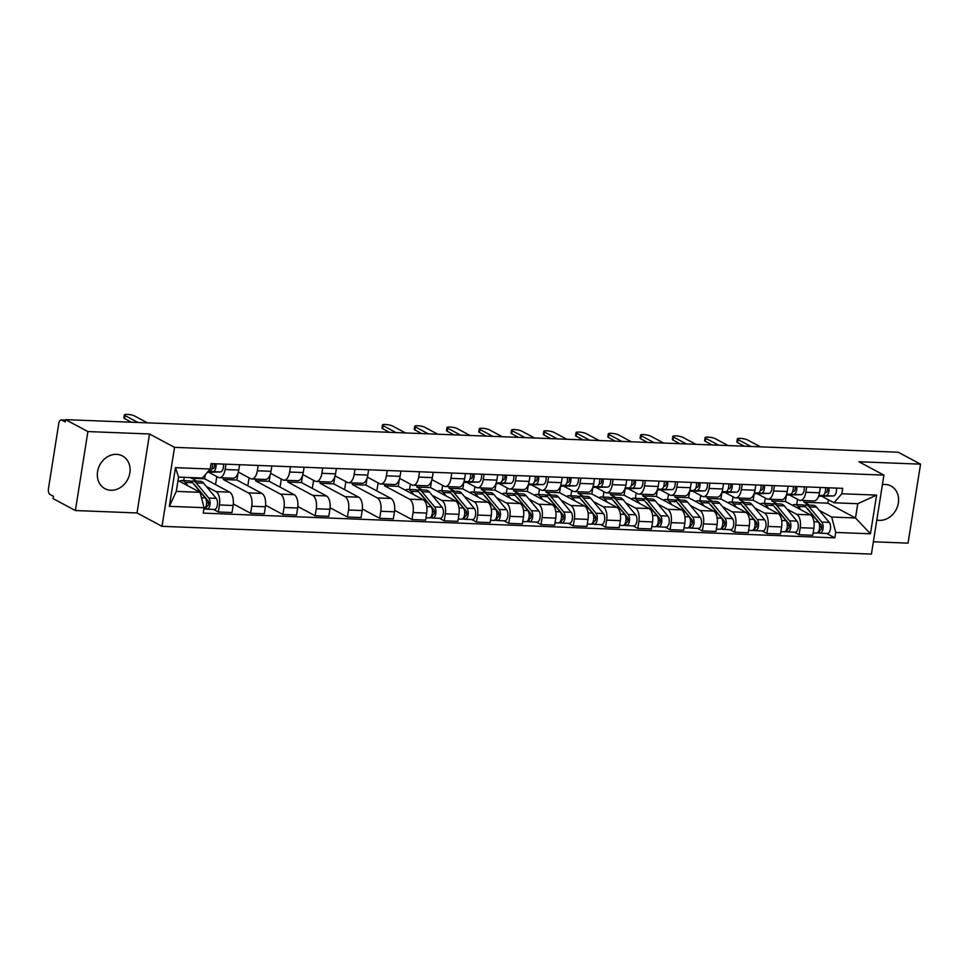 <?xml version="1.0" encoding="UTF-8"?>
<svg xmlns="http://www.w3.org/2000/svg" width="969" height="969" viewBox="0 0 969 969"><rect width="100%" height="100%" fill="white"/><g stroke="black" fill="none" stroke-linecap="round" stroke-linejoin="round"><path stroke-width="1.45" d="M876.812 520.014A18.568 15.698 118.1 0 0 879.392 520.353A18.568 15.698 118.1 0 0 897.512 506.496A18.568 15.698 118.1 0 0 890.995 486.026A18.568 15.698 118.1 0 0 885.085 484.439A18.568 15.698 118.1 0 0 882.42 484.573M116.534 454.352A18.568 15.698 118.1 0 0 98.414 468.221A18.568 15.698 118.1 0 0 104.943 488.679A18.568 15.698 118.1 0 0 110.854 490.266A18.568 15.698 118.1 0 0 128.974 476.409A18.568 15.698 118.1 0 0 122.457 455.939A18.568 15.698 118.1 0 0 116.534 454.352M873.36 541.78L908.038 543.137L920.55 464.163L898.239 452.232L65.577 419.638L87.888 431.568L75.388 510.542L137.017 512.952L162.017 526.324L871.41 554.098L883.922 475.125L174.529 447.351L149.529 433.979L87.888 431.568M75.388 510.542L53.077 498.611L53.44 496.31L49.964 494.444A4.76 2.35 -87.8 0 1 48.45 488.642L58.77 423.489A4.76 2.35 -87.8 0 1 61.204 419.928L65.504 420.098M920.55 464.163L858.922 461.753L883.922 475.125M65.492 420.231L61.737 420.086L65.214 421.939L65.577 419.638M206.276 486.414L216.002 491.61A10.95 5.414 92.2 0 1 219.478 504.958L218.376 511.983L232.015 512.516L233.129 505.491A10.95 5.414 -87.8 0 0 229.653 492.143L204.653 478.771L205.307 474.64M191.099 477.608L196.416 481.133M219.515 477.681L233.166 478.226A10.95 5.414 -87.8 0 0 238.749 470.038L225.099 469.505A10.95 5.414 92.2 0 1 219.515 477.681A10.95 5.414 92.2 0 1 218.267 477.329L208.71 472.23M225.099 469.505L225.934 464.187M183.686 480.636L184.219 477.329M213.64 509.452L218.376 511.983M238.749 470.038L239.585 464.72M223.524 477.838L223.27 479.498L248.27 492.87A10.95 5.414 92.2 0 1 251.746 506.218L250.632 513.243L264.283 513.776L265.397 506.763A10.95 5.414 -87.8 0 0 261.921 493.403L236.92 480.043L238.023 473.029M258.202 465.459L257.366 470.764A10.95 5.414 92.2 0 1 251.783 478.952A10.95 5.414 92.2 0 1 250.523 478.601L238.313 472.073M215.53 484.585L216.802 476.554M233.323 503.989L250.632 513.243M251.783 478.952L265.433 479.485A10.95 5.414 -87.8 0 0 271.017 471.297L271.853 465.992M255.792 479.11L255.525 480.769L280.525 494.142A10.95 5.414 92.2 0 1 284.014 507.49L282.9 514.503L296.55 515.048L297.665 508.022A10.95 5.414 -87.8 0 0 294.176 494.674L269.176 481.302L270.29 474.289M290.47 466.719L289.622 472.024A10.95 5.414 92.2 0 1 284.038 480.212A10.95 5.414 92.2 0 1 282.791 479.861L270.581 473.332M247.798 485.857L249.069 477.814M265.579 505.249L282.9 514.503M284.038 480.212L297.689 480.745A10.95 5.414 -87.8 0 0 303.273 472.557L304.121 467.252M288.059 480.37L287.793 482.029L312.793 495.401A10.95 5.414 92.2 0 1 316.269 508.749L315.167 515.774L328.818 516.307L329.92 509.282A10.95 5.414 -87.8 0 0 326.444 495.934L301.444 482.562L302.558 475.561M322.738 467.979L321.89 473.296A10.95 5.414 92.2 0 1 316.306 481.472A10.95 5.414 92.2 0 1 315.058 481.121L302.849 474.592M280.053 487.116L281.325 479.074M297.846 506.508L315.167 515.774M316.306 481.472L329.957 482.005A10.95 5.414 -87.8 0 0 335.54 473.829L336.376 468.512M320.327 481.629L320.061 483.289L345.061 496.661A10.95 5.414 92.2 0 1 348.537 510.009L347.423 517.034L361.074 517.567L362.188 510.542A10.95 5.414 -87.8 0 0 358.712 497.194L333.711 483.822L334.814 476.821M354.993 469.238L354.157 474.556A10.95 5.414 92.2 0 1 348.574 482.744A10.95 5.414 92.2 0 1 347.326 482.392L335.104 475.852M312.321 488.376L313.593 480.345M330.114 507.768L347.423 517.034M348.574 482.744L362.224 483.277A10.95 5.414 -87.8 0 0 367.808 475.089L368.644 469.783M352.583 482.901L352.328 484.561L377.329 497.921A10.95 5.414 92.2 0 1 380.805 511.281L379.691 518.294L393.341 518.827L394.456 511.814A10.95 5.414 -87.8 0 0 390.967 498.466L365.967 485.094L367.081 478.08M387.261 470.51L386.413 475.815A10.95 5.414 92.2 0 1 380.829 484.003A10.95 5.414 92.2 0 1 379.582 483.652L367.372 477.123M344.589 489.648L345.86 481.605M362.37 509.04L379.691 518.294M380.829 484.003L394.48 484.536A10.95 5.414 -87.8 0 0 400.064 476.348L400.912 471.043M384.85 484.161L384.584 485.82L409.584 499.192A10.95 5.414 92.2 0 1 413.073 512.54L411.958 519.566L425.609 520.099L426.711 513.073A10.95 5.414 -87.8 0 0 423.235 499.725L398.235 486.353L399.349 479.352M419.529 471.77L418.681 477.075A10.95 5.414 92.2 0 1 413.097 485.263A10.95 5.414 92.2 0 1 411.849 484.912L399.64 478.383M376.844 490.908L378.128 482.865M394.637 510.3L411.958 519.566M413.097 485.263L426.748 485.796A10.95 5.414 -87.8 0 0 432.331 477.62L433.179 472.303M432.126 495.256L441.852 500.452A10.95 5.414 92.2 0 1 445.328 513.8L444.214 520.825L457.865 521.358L458.979 514.333A10.95 5.414 -87.8 0 0 455.503 500.985L430.502 487.613L431.605 480.612M417.118 485.421L416.852 487.08L422.266 489.975M451.784 473.029L450.948 478.347A10.95 5.414 92.2 0 1 445.365 486.523A10.95 5.414 92.2 0 1 444.117 486.172L431.895 479.643M409.536 489.478L410.384 484.137M439.49 518.294L444.214 520.825M445.365 486.523L459.015 487.068A10.95 5.414 -87.8 0 0 464.599 478.88L465.435 473.562M464.393 496.516L474.12 501.712A10.95 5.414 92.2 0 1 477.596 515.06L476.482 522.085L490.132 522.618L491.247 515.593A10.95 5.414 -87.8 0 0 487.77 502.245L462.77 488.885L463.788 482.405M449.374 486.68L449.119 488.34L454.534 491.235M484.052 474.301L483.216 479.607A10.95 5.414 92.2 0 1 477.62 487.795A10.95 5.414 92.2 0 1 476.373 487.443L466.816 482.332M441.803 490.738L442.651 485.396M471.746 519.554L476.482 522.085M477.62 487.795L491.271 488.328A10.95 5.414 -87.8 0 0 496.855 480.139L497.703 474.834M496.649 497.775L506.375 502.984A10.95 5.414 92.2 0 1 509.864 516.332L508.749 523.345L522.4 523.89L523.514 516.865A10.95 5.414 -87.8 0 0 520.026 503.517L495.026 490.144L496.055 483.664M481.641 487.952L481.375 489.611L486.789 492.506M516.32 475.561L515.472 480.866A10.95 5.414 92.2 0 1 509.888 489.054A10.95 5.414 92.2 0 1 508.64 488.703L499.083 483.592M474.071 492.01L474.919 486.656M504.013 520.813L508.749 523.345M509.888 489.054L523.539 489.587A10.95 5.414 -87.8 0 0 529.122 481.399L529.97 476.094M528.917 499.035L538.643 504.243A10.95 5.414 92.2 0 1 542.119 517.591L541.005 524.617L554.656 525.15L555.77 518.124A10.95 5.414 -87.8 0 0 552.294 504.776L527.293 491.404L528.323 484.924M513.909 489.212L513.643 490.871L519.057 493.766M548.575 476.821L547.739 482.138A10.95 5.414 92.2 0 1 542.155 490.314A10.95 5.414 92.2 0 1 540.908 489.963L531.351 484.851M506.327 493.269L507.175 487.916M536.281 522.085L541.005 524.617M542.155 490.314L555.806 490.847A10.95 5.414 -87.8 0 0 561.39 482.671L562.226 477.354M561.184 500.307L570.911 505.503A10.95 5.414 92.2 0 1 574.387 518.851L573.273 525.876L586.923 526.409L588.038 519.384A10.95 5.414 -87.8 0 0 584.561 506.036L559.561 492.664L560.579 486.184M546.165 490.471L545.91 492.131L551.325 495.026M580.843 478.08L580.007 483.398A10.95 5.414 92.2 0 1 574.411 491.586A10.95 5.414 92.2 0 1 573.163 491.235L563.607 486.123M538.594 494.529L539.442 489.188M568.537 523.345L573.273 525.876M574.411 491.586L588.062 492.119A10.95 5.414 -87.8 0 0 593.658 483.931L594.494 478.625M593.452 501.567L603.166 506.763A10.95 5.414 92.2 0 1 606.655 520.123L605.54 527.136L619.191 527.669L620.305 520.656A10.95 5.414 -87.8 0 0 616.817 507.308L591.817 493.936L592.846 487.455M578.432 491.743L578.166 493.403L583.58 496.298M613.111 479.352L612.263 484.657A10.95 5.414 92.2 0 1 606.679 492.846A10.95 5.414 92.2 0 1 605.431 492.494L595.874 487.383M570.862 495.801L571.71 490.447M600.804 524.604L605.54 527.136M606.679 492.846L620.33 493.378A10.95 5.414 -87.8 0 0 625.913 485.19L626.761 479.885M625.708 502.826L635.434 508.035A10.95 5.414 92.2 0 1 638.91 521.383L637.808 528.408L651.447 528.941L652.561 521.916A10.95 5.414 -87.8 0 0 649.085 508.568L624.084 495.195L625.114 488.715M610.7 493.003L610.434 494.662L615.848 497.557M645.366 480.612L644.53 485.917A10.95 5.414 92.2 0 1 638.946 494.105A10.95 5.414 92.2 0 1 637.699 493.754L628.142 488.642M603.118 497.061L603.966 491.707M633.072 525.876L637.808 528.408M638.946 494.105L652.597 494.638A10.95 5.414 -87.8 0 0 658.181 486.462L659.017 481.145M657.975 504.098L667.702 509.294A10.95 5.414 92.2 0 1 671.178 522.642L670.063 529.668L683.714 530.2L684.829 523.175A10.95 5.414 -87.8 0 0 681.352 509.827L656.352 496.455L657.37 489.975M642.956 494.263L642.701 495.922L648.116 498.817M677.634 481.872L676.798 487.189A10.95 5.414 92.2 0 1 671.214 495.365A10.95 5.414 92.2 0 1 669.954 495.014L660.398 489.902M635.385 498.32L636.233 492.979M665.34 527.136L670.063 529.668M671.214 495.365L684.865 495.91A10.95 5.414 -87.8 0 0 690.449 487.722L691.285 482.405M690.243 505.358L699.957 510.554A10.95 5.414 92.2 0 1 703.446 523.902L702.331 530.927L715.982 531.46L717.096 524.435A10.95 5.414 -87.8 0 0 713.608 511.087L688.608 497.727L689.637 491.247M675.223 495.522L674.957 497.182L680.371 500.077M709.902 483.143L709.054 488.449A10.95 5.414 92.2 0 1 703.47 496.637A10.95 5.414 92.2 0 1 702.222 496.285L692.665 491.174M667.653 499.58L668.501 494.238M697.595 528.396L702.331 530.927M703.47 496.637L717.121 497.17A10.95 5.414 -87.8 0 0 722.704 488.982L723.552 483.676M722.499 506.617L732.225 511.826A10.95 5.414 92.2 0 1 735.701 525.174L734.599 532.187L748.25 532.732L749.352 525.707A10.95 5.414 -87.8 0 0 745.876 512.359L720.875 498.987L721.905 492.506M707.491 496.794L707.225 498.454L712.639 501.348M742.169 484.403L741.321 489.708A10.95 5.414 92.2 0 1 735.737 497.896A10.95 5.414 92.2 0 1 734.49 497.545L724.933 492.434M699.921 500.852L700.757 495.498M729.863 529.655L734.599 532.187M735.737 497.896L749.388 498.429A10.95 5.414 -87.8 0 0 754.972 490.241L755.808 484.936M754.766 507.877L764.493 513.086A10.95 5.414 92.2 0 1 767.969 526.433L766.854 533.459L780.505 533.992L781.62 526.966A10.95 5.414 -87.8 0 0 778.143 513.618L753.143 500.246L754.173 493.766M739.759 498.054L739.492 499.713L744.907 502.608M774.425 485.663L773.589 490.98A10.95 5.414 92.2 0 1 768.005 499.156A10.95 5.414 92.2 0 1 766.758 498.805L757.201 493.693M732.176 502.112L733.024 496.758M762.131 530.927L766.854 533.459M768.005 499.156L781.656 499.689A10.95 5.414 -87.8 0 0 787.24 491.513L788.076 486.196M787.034 509.149L796.76 514.345A10.95 5.414 92.2 0 1 800.237 527.693L799.122 534.718L812.773 535.251L813.887 528.226A10.95 5.414 -87.8 0 0 810.399 514.878L785.399 501.506L786.428 495.026M772.014 499.314L771.76 500.973L777.174 503.868M806.692 486.922L805.845 492.24A10.95 5.414 92.2 0 1 800.261 500.428A10.95 5.414 92.2 0 1 799.013 500.077L789.456 494.965M764.444 503.371L765.292 498.03M794.386 532.187L799.122 534.718M800.261 500.428L813.912 500.961A10.95 5.414 -87.8 0 0 819.495 492.773L820.343 487.468M771.76 500.973L785.399 501.506M739.492 499.713L753.143 500.246M707.225 498.454L720.875 498.987M674.957 497.182L688.608 497.727M642.701 495.922L656.352 496.455M610.434 494.662L624.084 495.195M578.166 493.403L591.817 493.936M545.91 492.131L559.561 492.664M513.643 490.871L527.293 491.404M481.375 489.611L495.026 490.144M449.119 488.34L462.77 488.885M416.852 487.08L430.502 487.613M384.584 485.82L398.235 486.353M352.328 484.561L365.967 485.094M320.061 483.289L333.711 483.822M287.793 482.029L301.444 482.562M255.525 480.769L269.176 481.302M223.27 479.498L236.92 480.043M191.002 478.238L204.653 478.771M200.074 492.325L204.084 507.695L169.345 506.339L175.474 467.664L210.212 469.02L202.339 478.044L178.562 477.111L176.297 491.392L200.074 492.325L178.017 480.515M804.282 500.585L804.016 502.245L827.805 503.165L855.494 517.979L857.759 503.71L833.97 502.778L841.843 493.754L842.703 488.34L211.072 463.606L210.212 469.02M841.843 493.754L876.594 495.111L870.465 533.786L835.714 532.429L831.705 517.046L855.494 517.979L870.465 533.786M204.084 507.695L203.236 513.11L834.866 537.843L835.714 532.429M162.017 526.324L174.529 447.351M137.017 512.952L149.529 433.979M827.805 503.165L828.338 499.762M804.016 502.245L809.43 505.14M819.289 510.409L831.705 517.046M833.97 502.778L821.724 496.225M826.654 533.447L834.866 537.843M796.712 504.631L797.56 499.289M169.345 506.339L176.297 491.392M175.474 467.664L178.562 477.111M857.759 503.71L876.594 495.111M212.054 468.584L213.047 468.572A2.859 1.417 -87.8 0 0 214.391 466.816A2.859 1.417 -87.8 0 0 214.197 463.727M207.802 471.782L212.974 471.661A5.947 2.943 -87.8 0 0 215.966 463.8M207.39 472.254L220.423 471.951A5.947 2.943 -87.8 0 0 223.403 464.09M131.348 422.205L124.529 418.56A5.475 1.114 -171 0 1 123.875 417.893L124.347 414.902A5.475 1.114 9 0 0 125.001 415.568L137.901 422.472M208.008 471.552L209.461 471.528A5.947 2.943 -87.8 0 0 212.441 463.666M147.409 422.835L134.521 415.943A5.475 1.114 9 0 0 128.514 414.478A5.475 1.114 9 0 0 124.347 414.902M179.471 481.302A14.281 7.062 92.2 0 1 181.857 480.563L189.306 480.854A14.281 7.062 92.2 0 1 192.625 482.744L205.271 497.945A5.947 2.943 92.2 0 1 206.506 504.243A5.947 2.943 92.2 0 1 203.89 508.991M181.857 480.563A14.281 7.062 92.2 0 1 185.188 482.453L188.022 485.869M194.091 484.512A11.192 5.523 92.2 0 1 195.302 485.566L207.947 500.767A2.859 1.417 92.2 0 1 208.517 504.001A2.859 1.417 92.2 0 1 207.063 506.097A2.859 1.417 92.2 0 1 206.736 506L206.143 505.975M206.591 502.233L208.589 503.299M191.05 481.375A14.281 7.062 92.2 0 1 192.819 480.999A14.281 7.062 92.2 0 1 196.15 482.889L208.795 498.078A5.947 2.943 92.2 0 1 209.958 504.825A5.947 2.943 92.2 0 1 206.942 509.185A5.947 2.943 92.2 0 1 206.264 509.004L204.12 508.919M192.819 480.999L200.268 481.29A14.281 7.062 92.2 0 1 203.587 483.18L216.232 498.369A5.947 2.943 92.2 0 1 217.407 505.115A5.947 2.943 92.2 0 1 214.391 509.476L206.942 509.185M207.39 506.036L206.736 506L206.264 509.004M470.159 478.698L471.164 478.674A2.859 1.417 -87.8 0 0 472.497 476.918A2.859 1.417 -87.8 0 0 472.303 473.841M463.86 481.932L471.091 481.763A5.947 2.943 -87.8 0 0 474.071 473.902M463.691 482.405L478.529 482.053A5.947 2.943 -87.8 0 0 481.52 474.192M389.453 432.319L382.634 428.673A5.475 1.114 -171 0 1 381.992 427.995L382.464 425.003A5.475 1.114 9 0 0 383.118 425.682L396.006 432.574M463.933 481.714L467.567 481.629A5.947 2.943 -87.8 0 0 470.559 473.768M405.514 432.949L392.627 426.045A5.475 1.114 9 0 0 386.619 424.579A5.475 1.114 9 0 0 382.464 425.003M502.426 479.958L503.42 479.934A2.859 1.417 -87.8 0 0 504.764 478.177A2.859 1.417 -87.8 0 0 504.57 475.101M496.116 483.192L503.347 483.022A5.947 2.943 -87.8 0 0 506.339 475.173M495.946 483.664L510.796 483.325A5.947 2.943 -87.8 0 0 513.776 475.464M421.721 433.579L414.902 429.933A5.475 1.114 -171 0 1 414.248 429.267L414.732 426.275A5.475 1.114 9 0 0 415.374 426.941L428.274 433.833M496.189 482.974L499.834 482.889A5.947 2.943 -87.8 0 0 502.814 475.028M437.782 434.209L424.894 427.317A5.475 1.114 9 0 0 418.887 425.839A5.475 1.114 9 0 0 414.732 426.275M534.682 481.218L535.687 481.193A2.859 1.417 -87.8 0 0 537.032 479.449A2.859 1.417 -87.8 0 0 536.838 476.36M528.384 484.464L535.615 484.294A5.947 2.943 -87.8 0 0 538.594 476.433M528.214 484.924L543.064 484.585A5.947 2.943 -87.8 0 0 546.044 476.724M453.989 434.839L447.169 431.193A5.475 1.114 -171 0 1 446.515 430.527L446.988 427.535A5.475 1.114 9 0 0 447.642 428.201L460.529 435.093M528.456 484.234L532.102 484.149A5.947 2.943 -87.8 0 0 535.082 476.3M470.05 435.469L457.15 428.577A5.475 1.114 9 0 0 451.154 427.111A5.475 1.114 9 0 0 446.988 427.535M566.95 482.489L567.955 482.465A2.859 1.417 -87.8 0 0 569.288 480.709A2.859 1.417 -87.8 0 0 569.094 477.62M560.651 485.723L567.882 485.554A5.947 2.943 -87.8 0 0 570.862 477.693M560.482 486.196L575.32 485.844A5.947 2.943 -87.8 0 0 578.311 477.983M486.244 436.111L479.437 432.465A5.475 1.114 -171 0 1 478.783 431.786L479.255 428.795A5.475 1.114 9 0 0 479.909 429.461L492.797 436.365M560.724 485.505L564.358 485.421A5.947 2.943 -87.8 0 0 567.349 477.56M502.317 436.74L489.418 429.836A5.475 1.114 9 0 0 483.422 428.371A5.475 1.114 9 0 0 479.255 428.795M599.217 483.749L600.223 483.725A2.859 1.417 -87.8 0 0 601.555 481.968A2.859 1.417 -87.8 0 0 601.361 478.892M592.907 486.983L600.138 486.813A5.947 2.943 -87.8 0 0 603.13 478.952M592.737 487.455L607.587 487.104A5.947 2.943 -87.8 0 0 610.579 479.255M518.512 437.37L511.693 433.724A5.475 1.114 -171 0 1 511.038 433.058L511.523 430.054A5.475 1.114 9 0 0 512.165 430.733L525.065 437.625M592.98 486.765L596.625 486.68A5.947 2.943 -87.8 0 0 599.617 478.819M534.573 438L521.685 431.108A5.475 1.114 9 0 0 515.678 429.63A5.475 1.114 9 0 0 511.523 430.054M631.485 485.009L632.478 484.984A2.859 1.417 -87.8 0 0 633.823 483.24A2.859 1.417 -87.8 0 0 633.629 480.152M625.175 488.255L632.406 488.085A5.947 2.943 -87.8 0 0 635.398 480.224M625.005 488.715L639.855 488.376A5.947 2.943 -87.8 0 0 642.835 480.515M550.78 438.63L543.96 434.984A5.475 1.114 -171 0 1 543.306 434.318L543.779 431.326A5.475 1.114 9 0 0 544.433 431.992L557.332 438.884M625.247 488.025L628.893 487.94A5.947 2.943 -87.8 0 0 631.873 480.079M566.841 439.26L553.953 432.368A5.475 1.114 9 0 0 547.945 430.902A5.475 1.114 9 0 0 543.779 431.326M663.741 486.268L664.746 486.256A2.859 1.417 -87.8 0 0 666.078 484.5A2.859 1.417 -87.8 0 0 665.885 481.411M657.442 489.515L664.673 489.345A5.947 2.943 -87.8 0 0 667.653 481.484M657.273 489.987L672.111 489.636A5.947 2.943 -87.8 0 0 675.102 481.775M583.035 439.89L576.228 436.244A5.475 1.114 -171 0 1 575.574 435.578L576.046 432.586A5.475 1.114 9 0 0 576.7 433.252L589.588 440.156M657.515 489.297L661.161 489.212A5.947 2.943 -87.8 0 0 664.14 481.351M599.108 440.52L586.209 433.627A5.475 1.114 9 0 0 580.213 432.162A5.475 1.114 9 0 0 576.046 432.586M696.008 487.54L697.014 487.516A2.859 1.417 -87.8 0 0 698.346 485.76A2.859 1.417 -87.8 0 0 698.152 482.683M689.698 490.774L696.929 490.605A5.947 2.943 -87.8 0 0 699.921 482.744M689.528 491.247L704.378 490.895A5.947 2.943 -87.8 0 0 707.37 483.034M615.303 441.161L608.484 437.516A5.475 1.114 -171 0 1 607.842 436.837L608.314 433.846A5.475 1.114 9 0 0 608.956 434.524L621.856 441.416M689.771 490.556L693.416 490.471A5.947 2.943 -87.8 0 0 696.408 482.61M631.364 441.791L618.476 434.887A5.475 1.114 9 0 0 612.469 433.422A5.475 1.114 9 0 0 608.314 433.846M728.276 488.8L729.269 488.776A2.859 1.417 -87.8 0 0 730.614 487.019A2.859 1.417 -87.8 0 0 730.42 483.943M721.966 492.034L729.197 491.864A5.947 2.943 -87.8 0 0 732.189 484.015M721.796 492.506L736.646 492.167A5.947 2.943 -87.8 0 0 739.626 484.306M647.571 442.421L640.751 438.775A5.475 1.114 -171 0 1 640.097 438.109L640.57 435.117A5.475 1.114 9 0 0 641.224 435.784L654.123 442.676M722.038 491.816L725.684 491.731A5.947 2.943 -87.8 0 0 728.664 483.87M663.632 443.051L650.744 436.159A5.475 1.114 9 0 0 644.736 434.681A5.475 1.114 9 0 0 640.57 435.117M405.321 490.144A14.281 7.062 92.2 0 1 407.707 489.406L415.156 489.696A14.281 7.062 92.2 0 1 418.475 491.586L431.12 506.787A5.947 2.943 92.2 0 1 432.295 513.534A5.947 2.943 92.2 0 1 429.267 517.894L425.972 517.761M407.707 489.406A14.281 7.062 92.2 0 1 411.026 491.295L413.872 494.711M419.94 493.354A11.192 5.523 92.2 0 1 421.152 494.408L433.797 509.609A2.859 1.417 92.2 0 1 434.354 512.843A2.859 1.417 92.2 0 1 432.913 514.939A2.859 1.417 92.2 0 1 432.586 514.842L431.992 514.818M432.44 511.075L434.427 512.141M416.888 490.217A14.281 7.062 92.2 0 1 418.669 489.842A14.281 7.062 92.2 0 1 421.987 491.731L434.633 506.92A5.947 2.943 92.2 0 1 435.808 513.667A5.947 2.943 92.2 0 1 432.792 518.027A5.947 2.943 92.2 0 1 432.113 517.846L429.97 517.761M418.669 489.842L426.118 490.132A14.281 7.062 92.2 0 1 429.437 492.022L442.082 507.211A5.947 2.943 92.2 0 1 443.257 513.958A5.947 2.943 92.2 0 1 440.229 518.318L432.792 518.027M433.24 514.878L432.586 514.842L432.113 517.846M437.576 491.404A14.281 7.062 92.2 0 1 439.974 490.665L447.412 490.968A14.281 7.062 92.2 0 1 450.742 492.858L463.388 508.047A5.947 2.943 92.2 0 1 464.563 514.793A5.947 2.943 92.2 0 1 461.535 519.154L458.24 519.033M439.974 490.665A14.281 7.062 92.2 0 1 443.293 492.567L446.14 495.983M452.208 494.614A11.192 5.523 92.2 0 1 453.419 495.68L466.065 510.869A2.859 1.417 92.2 0 1 466.622 514.103A2.859 1.417 92.2 0 1 465.168 516.198A2.859 1.417 92.2 0 1 464.854 516.114L464.26 516.089M464.708 512.347L466.695 513.413M449.156 491.477A14.281 7.062 92.2 0 1 450.936 491.101A14.281 7.062 92.2 0 1 454.255 492.991L466.901 508.192A5.947 2.943 92.2 0 1 468.075 514.939A5.947 2.943 92.2 0 1 465.047 519.299A5.947 2.943 92.2 0 1 464.369 519.105L462.225 519.021M450.936 491.101L458.373 491.392A14.281 7.062 92.2 0 1 461.704 493.282L474.35 508.483A5.947 2.943 92.2 0 1 475.525 515.229A5.947 2.943 92.2 0 1 472.497 519.59L465.047 519.299M465.508 516.138L464.854 516.114L464.369 519.105M469.844 492.664A14.281 7.062 92.2 0 1 472.23 491.937L479.679 492.228A14.281 7.062 92.2 0 1 482.998 494.117L495.656 509.319A5.947 2.943 92.2 0 1 496.818 516.065A5.947 2.943 92.2 0 1 493.802 520.414L490.496 520.292M472.23 491.937A14.281 7.062 92.2 0 1 475.561 493.827L478.395 497.242M484.476 495.886A11.192 5.523 92.2 0 1 485.675 496.94L498.32 512.129A2.859 1.417 92.2 0 1 498.89 515.375A2.859 1.417 92.2 0 1 497.436 517.47A2.859 1.417 92.2 0 1 497.109 517.373L496.528 517.349M496.964 513.606L498.962 514.672M481.423 492.749A14.281 7.062 92.2 0 1 483.192 492.361A14.281 7.062 92.2 0 1 486.523 494.251L499.168 509.452A5.947 2.943 92.2 0 1 500.343 516.198A5.947 2.943 92.2 0 1 497.315 520.559A5.947 2.943 92.2 0 1 496.637 520.365L494.493 520.28M483.192 492.361L490.641 492.652A14.281 7.062 92.2 0 1 493.96 494.541L506.617 509.742A5.947 2.943 92.2 0 1 507.78 516.489A5.947 2.943 92.2 0 1 504.764 520.85L497.315 520.559M497.775 517.398L497.109 517.373L496.637 520.365M502.112 493.924A14.281 7.062 92.2 0 1 504.498 493.197L511.947 493.487A14.281 7.062 92.2 0 1 515.266 495.377L527.911 510.578A5.947 2.943 92.2 0 1 529.086 517.325A5.947 2.943 92.2 0 1 526.07 521.685L522.763 521.552M504.498 493.197A14.281 7.062 92.2 0 1 507.817 495.086L510.663 498.502M516.731 497.145A11.192 5.523 92.2 0 1 517.943 498.199L530.588 513.4A2.859 1.417 92.2 0 1 531.157 516.634A2.859 1.417 92.2 0 1 529.704 518.73A2.859 1.417 92.2 0 1 529.377 518.633L528.783 518.609M529.231 514.866L531.218 515.932M513.691 494.008A14.281 7.062 92.2 0 1 515.46 493.621A14.281 7.062 92.2 0 1 518.778 495.522L531.436 510.711A5.947 2.943 92.2 0 1 532.599 517.458A5.947 2.943 92.2 0 1 529.583 521.819A5.947 2.943 92.2 0 1 528.904 521.625L526.761 521.54M515.46 493.621L522.909 493.924A14.281 7.062 92.2 0 1 526.228 495.813L538.873 511.002A5.947 2.943 92.2 0 1 540.048 517.749A5.947 2.943 92.2 0 1 537.02 522.109L529.583 521.819M530.031 518.657L529.377 518.633L528.904 521.625M534.367 495.195A14.281 7.062 92.2 0 1 536.765 494.456L544.215 494.747A14.281 7.062 92.2 0 1 547.533 496.649L560.179 511.838A5.947 2.943 92.2 0 1 561.354 518.585A5.947 2.943 92.2 0 1 558.326 522.945L555.031 522.812M536.765 494.456A14.281 7.062 92.2 0 1 540.084 496.346L542.931 499.762M548.999 498.405A11.192 5.523 92.2 0 1 550.21 499.459L562.856 514.66A2.859 1.417 92.2 0 1 563.413 517.894A2.859 1.417 92.2 0 1 561.959 519.99A2.859 1.417 92.2 0 1 561.645 519.905L561.051 519.881M561.499 516.138L563.486 517.192M545.947 495.268A14.281 7.062 92.2 0 1 547.727 494.893A14.281 7.062 92.2 0 1 551.046 496.782L563.692 511.983A5.947 2.943 92.2 0 1 564.866 518.718A5.947 2.943 92.2 0 1 561.838 523.078A5.947 2.943 92.2 0 1 561.16 522.897L559.016 522.812M547.727 494.893L555.176 495.183A14.281 7.062 92.2 0 1 558.495 497.073L571.141 512.274A5.947 2.943 92.2 0 1 572.316 519.021A5.947 2.943 92.2 0 1 569.288 523.369L561.838 523.078M562.299 519.929L561.645 519.905L561.16 522.897M566.635 496.455A14.281 7.062 92.2 0 1 569.033 495.728L576.47 496.019A14.281 7.062 92.2 0 1 579.801 497.909L592.447 513.098A5.947 2.943 92.2 0 1 593.609 519.844A5.947 2.943 92.2 0 1 590.593 524.205L587.299 524.084M569.033 495.728A14.281 7.062 92.2 0 1 572.352 497.618L575.198 501.034M581.267 499.665A11.192 5.523 92.2 0 1 582.466 500.731L595.111 515.92A2.859 1.417 92.2 0 1 595.681 519.166A2.859 1.417 92.2 0 1 594.227 521.249A2.859 1.417 92.2 0 1 593.9 521.165L593.319 521.14M593.767 517.398L595.753 518.463M578.214 496.54A14.281 7.062 92.2 0 1 579.995 496.152A14.281 7.062 92.2 0 1 583.314 498.042L595.959 513.243A5.947 2.943 92.2 0 1 597.134 519.99A5.947 2.943 92.2 0 1 594.106 524.35A5.947 2.943 92.2 0 1 593.428 524.156L591.284 524.072M579.995 496.152L587.432 496.443A14.281 7.062 92.2 0 1 590.763 498.332L603.408 513.534A5.947 2.943 92.2 0 1 604.571 520.28A5.947 2.943 92.2 0 1 601.555 524.641L594.106 524.35M594.566 521.189L593.9 521.165L593.428 524.156M598.903 497.715A14.281 7.062 92.2 0 1 601.289 496.988L608.738 497.279A14.281 7.062 92.2 0 1 612.057 499.168L624.702 514.369A5.947 2.943 92.2 0 1 625.877 521.116A5.947 2.943 92.2 0 1 622.861 525.477L619.554 525.343M601.289 496.988A14.281 7.062 92.2 0 1 604.62 498.878L607.454 502.293M613.522 500.937A11.192 5.523 92.2 0 1 614.734 501.99L627.379 517.192A2.859 1.417 92.2 0 1 627.948 520.426A2.859 1.417 92.2 0 1 626.495 522.521A2.859 1.417 92.2 0 1 626.168 522.424L625.574 522.4M626.022 518.657L628.021 519.723M610.482 497.8A14.281 7.062 92.2 0 1 612.251 497.412A14.281 7.062 92.2 0 1 615.581 499.301L628.227 514.503A5.947 2.943 92.2 0 1 629.39 521.249A5.947 2.943 92.2 0 1 626.374 525.61A5.947 2.943 92.2 0 1 625.695 525.416L623.551 525.331M612.251 497.412L619.7 497.703A14.281 7.062 92.2 0 1 623.019 499.604L635.664 514.793A5.947 2.943 92.2 0 1 636.839 521.54A5.947 2.943 92.2 0 1 633.823 525.901L626.374 525.61M626.822 522.448L626.168 522.424L625.695 525.416M631.158 498.974A14.281 7.062 92.2 0 1 633.556 498.248L641.006 498.538A14.281 7.062 92.2 0 1 644.324 500.428L656.97 515.629A5.947 2.943 92.2 0 1 658.145 522.376A5.947 2.943 92.2 0 1 655.117 526.736L651.822 526.603M633.556 498.248A14.281 7.062 92.2 0 1 636.875 500.137L639.722 503.553M645.79 502.196A11.192 5.523 92.2 0 1 647.001 503.25L659.647 518.451A2.859 1.417 92.2 0 1 660.204 521.685A2.859 1.417 92.2 0 1 658.763 523.781A2.859 1.417 92.2 0 1 658.436 523.684L657.842 523.66M658.29 519.917L660.277 520.983M642.738 499.059A14.281 7.062 92.2 0 1 644.518 498.684A14.281 7.062 92.2 0 1 647.837 500.573L660.483 515.762A5.947 2.943 92.2 0 1 661.657 522.509A5.947 2.943 92.2 0 1 658.641 526.87A5.947 2.943 92.2 0 1 657.963 526.676L655.807 526.603M644.518 498.684L651.967 498.974A14.281 7.062 92.2 0 1 655.286 500.864L667.932 516.053A5.947 2.943 92.2 0 1 669.107 522.8A5.947 2.943 92.2 0 1 666.078 527.16L658.641 526.87M659.09 523.72L658.436 523.684L657.963 526.676M663.426 500.246A14.281 7.062 92.2 0 1 665.824 499.507L673.261 499.798A14.281 7.062 92.2 0 1 676.592 501.7L689.238 516.889A5.947 2.943 92.2 0 1 690.4 523.635A5.947 2.943 92.2 0 1 687.384 527.996L684.09 527.875M665.824 499.507A14.281 7.062 92.2 0 1 669.143 501.409L671.989 504.825M678.058 503.456A11.192 5.523 92.2 0 1 679.257 504.522L691.914 519.711A2.859 1.417 92.2 0 1 692.472 522.945A2.859 1.417 92.2 0 1 691.018 525.041A2.859 1.417 92.2 0 1 690.691 524.956L690.11 524.932M690.558 521.189L692.544 522.255M675.005 500.319A14.281 7.062 92.2 0 1 676.786 499.943A14.281 7.062 92.2 0 1 680.105 501.833L692.75 517.034A5.947 2.943 92.2 0 1 693.925 523.781A5.947 2.943 92.2 0 1 690.897 528.141A5.947 2.943 92.2 0 1 690.219 527.948L688.075 527.863M676.786 499.943L684.223 500.234A14.281 7.062 92.2 0 1 687.554 502.124L700.199 517.325A5.947 2.943 92.2 0 1 701.362 524.072A5.947 2.943 92.2 0 1 698.346 528.432L690.897 528.141M691.357 524.98L690.691 524.956L690.219 527.948M695.694 501.506A14.281 7.062 92.2 0 1 698.08 500.779L705.529 501.07A14.281 7.062 92.2 0 1 708.848 502.959L721.493 518.161A5.947 2.943 92.2 0 1 722.668 524.907A5.947 2.943 92.2 0 1 719.652 529.256L716.345 529.135M698.08 500.779A14.281 7.062 92.2 0 1 701.411 502.669L704.245 506.084M710.313 504.728A11.192 5.523 92.2 0 1 711.525 505.782L724.17 520.971A2.859 1.417 92.2 0 1 724.739 524.217A2.859 1.417 92.2 0 1 723.286 526.312A2.859 1.417 92.2 0 1 722.959 526.215L722.365 526.191M722.813 522.448L724.812 523.514M707.273 501.591A14.281 7.062 92.2 0 1 709.042 501.203A14.281 7.062 92.2 0 1 712.372 503.093L725.018 518.294A5.947 2.943 92.2 0 1 726.181 525.041A5.947 2.943 92.2 0 1 723.165 529.401A5.947 2.943 92.2 0 1 722.486 529.207L720.342 529.122M709.042 501.203L716.491 501.494A14.281 7.062 92.2 0 1 719.81 503.383L732.455 518.585A5.947 2.943 92.2 0 1 733.63 525.331A5.947 2.943 92.2 0 1 730.614 529.692L723.165 529.401M723.613 526.24L722.959 526.215L722.486 529.207M760.532 490.06L761.537 490.035A2.859 1.417 -87.8 0 0 762.869 488.291A2.859 1.417 -87.8 0 0 762.676 485.203M754.233 493.306L761.464 493.136A5.947 2.943 -87.8 0 0 764.444 485.275M754.064 493.766L768.914 493.427A5.947 2.943 -87.8 0 0 771.893 485.566M679.826 443.681L673.019 440.035A5.475 1.114 -171 0 1 672.365 439.369L672.837 436.377A5.475 1.114 9 0 0 673.491 437.043L686.379 443.935M754.306 493.076L757.952 492.991A5.947 2.943 -87.8 0 0 760.931 485.142M695.899 444.311L683 437.419A5.475 1.114 9 0 0 677.004 435.953A5.475 1.114 9 0 0 672.837 436.377M727.949 502.766A14.281 7.062 92.2 0 1 730.347 502.039L737.797 502.33A14.281 7.062 92.2 0 1 741.115 504.219L753.761 519.42A5.947 2.943 92.2 0 1 754.936 526.167A5.947 2.943 92.2 0 1 751.908 530.527L748.613 530.394M730.347 502.039A14.281 7.062 92.2 0 1 733.666 503.928L736.513 507.344M742.581 505.988A11.192 5.523 92.2 0 1 743.792 507.041L756.438 522.243A2.859 1.417 92.2 0 1 756.995 525.477A2.859 1.417 92.2 0 1 755.554 527.572A2.859 1.417 92.2 0 1 755.226 527.475L754.633 527.451M755.081 523.708L757.068 524.774M739.529 502.85A14.281 7.062 92.2 0 1 741.309 502.463A14.281 7.062 92.2 0 1 744.628 504.364L757.274 519.554A5.947 2.943 92.2 0 1 758.448 526.3A5.947 2.943 92.2 0 1 755.432 530.661A5.947 2.943 92.2 0 1 754.754 530.467L752.598 530.382M741.309 502.463L748.758 502.754A14.281 7.062 92.2 0 1 752.077 504.655L764.723 519.844A5.947 2.943 92.2 0 1 765.898 526.591A5.947 2.943 92.2 0 1 762.869 530.951L755.432 530.661M755.881 527.499L755.226 527.475L754.754 530.467M792.799 491.331L793.805 491.307A2.859 1.417 -87.8 0 0 795.137 489.551A2.859 1.417 -87.8 0 0 794.943 486.462M786.489 494.565L793.732 494.396A5.947 2.943 -87.8 0 0 796.712 486.535M786.331 495.038L801.169 494.687A5.947 2.943 -87.8 0 0 804.161 486.826M712.094 444.953L705.275 441.307A5.475 1.114 -171 0 1 704.633 440.629L705.105 437.637A5.475 1.114 9 0 0 705.759 438.303L718.647 445.207M786.562 494.347L790.207 494.263A5.947 2.943 -87.8 0 0 793.199 486.402M728.155 445.583L715.267 438.678A5.475 1.114 9 0 0 709.26 437.213A5.475 1.114 9 0 0 705.105 437.637M760.217 504.037A14.281 7.062 92.2 0 1 762.615 503.299L770.052 503.589A14.281 7.062 92.2 0 1 773.383 505.491L786.029 520.68A5.947 2.943 92.2 0 1 787.191 527.427A5.947 2.943 92.2 0 1 784.175 531.787L780.881 531.654M762.615 503.299A14.281 7.062 92.2 0 1 765.934 505.188L768.78 508.604M774.849 507.247A11.192 5.523 92.2 0 1 776.06 508.301L788.705 523.502A2.859 1.417 92.2 0 1 789.263 526.736A2.859 1.417 92.2 0 1 787.809 528.832A2.859 1.417 92.2 0 1 787.482 528.747L786.901 528.723M787.349 524.98L789.335 526.034M771.796 504.11A14.281 7.062 92.2 0 1 773.577 503.735A14.281 7.062 92.2 0 1 776.896 505.624L789.541 520.825A5.947 2.943 92.2 0 1 790.716 527.56A5.947 2.943 92.2 0 1 787.688 531.92A5.947 2.943 92.2 0 1 787.01 531.739L784.866 531.654M773.577 503.735L781.014 504.025A14.281 7.062 92.2 0 1 784.345 505.915L796.99 521.116A5.947 2.943 92.2 0 1 798.153 527.863A5.947 2.943 92.2 0 1 795.137 532.211L787.688 531.92M788.148 528.771L787.482 528.747L787.01 531.739M825.067 492.591L826.06 492.567A2.859 1.417 -87.8 0 0 827.405 490.811A2.859 1.417 -87.8 0 0 827.211 487.734M818.757 495.825L825.988 495.656A5.947 2.943 -87.8 0 0 828.979 487.795M818.587 496.298L833.437 495.946A5.947 2.943 -87.8 0 0 836.417 488.097M744.362 446.212L737.542 442.567A5.475 1.114 -171 0 1 736.888 441.9L737.361 438.896A5.475 1.114 9 0 0 738.015 439.575L750.914 446.467M818.829 495.607L822.475 495.522A5.947 2.943 -87.8 0 0 825.455 487.661M760.423 446.842L747.535 439.95A5.475 1.114 9 0 0 741.527 438.472A5.475 1.114 9 0 0 737.361 438.896M792.485 505.297A14.281 7.062 92.2 0 1 794.871 504.57L802.32 504.861A14.281 7.062 92.2 0 1 805.639 506.751L818.284 521.94A5.947 2.943 92.2 0 1 819.459 528.686A5.947 2.943 92.2 0 1 816.443 533.047L813.136 532.926M794.871 504.57A14.281 7.062 92.2 0 1 798.202 506.46L801.036 509.876M807.116 508.507A11.192 5.523 92.2 0 1 808.316 509.573L820.961 524.762A2.859 1.417 92.2 0 1 821.53 528.008A2.859 1.417 92.2 0 1 820.077 530.091A2.859 1.417 92.2 0 1 819.75 530.007L819.168 529.982M819.604 526.24L821.603 527.306M804.064 505.382A14.281 7.062 92.2 0 1 805.833 504.994A14.281 7.062 92.2 0 1 809.163 506.884L821.809 522.085A5.947 2.943 92.2 0 1 822.972 528.832A5.947 2.943 92.2 0 1 819.956 533.192A5.947 2.943 92.2 0 1 819.277 532.998L817.133 532.914M805.833 504.994L813.282 505.285A14.281 7.062 92.2 0 1 816.601 507.175L829.246 522.376A5.947 2.943 92.2 0 1 830.421 529.122A5.947 2.943 92.2 0 1 827.405 533.483L819.956 533.192M820.404 530.031L819.75 530.007L819.277 532.998M810.399 514.878L796.76 514.345M778.143 513.618L764.493 513.086M745.876 512.359L732.225 511.826M713.608 511.087L699.957 510.554M681.352 509.827L667.702 509.294M649.085 508.568L635.434 508.035M616.817 507.308L603.166 506.763M584.561 506.036L570.911 505.503M552.294 504.776L538.643 504.243M520.026 503.517L506.375 502.984M487.77 502.245L474.12 501.712M455.503 500.985L441.852 500.452M423.235 499.725L409.584 499.192M390.967 498.466L377.329 497.921M358.712 497.194L345.061 496.661M326.444 495.934L312.793 495.401M294.176 494.674L280.525 494.142M261.921 493.403L248.27 492.87M229.653 492.143L216.002 491.61M787.24 491.513L773.589 490.98M754.972 490.241L741.321 489.708M722.704 488.982L709.054 488.449M690.449 487.722L676.798 487.189M658.181 486.462L644.53 485.917M625.913 485.19L612.263 484.657M593.658 483.931L580.007 483.398M561.39 482.671L547.739 482.138M529.122 481.399L515.472 480.866M496.855 480.139L483.216 479.607M464.599 478.88L450.948 478.347M432.331 477.62L418.681 477.075M400.064 476.348L386.413 475.815M367.808 475.089L354.157 474.556M335.54 473.829L321.89 473.296M303.273 472.557L289.622 472.024M271.017 471.297L257.366 470.764M819.495 492.773L805.845 492.24M781.62 526.966L767.969 526.433M749.352 525.707L735.701 525.174M717.096 524.435L703.446 523.902M684.829 523.175L671.178 522.642M652.561 521.916L638.91 521.383M620.305 520.656L606.655 520.123M588.038 519.384L574.387 518.851M555.77 518.124L542.119 517.591M523.514 516.865L509.864 516.332M491.247 515.593L477.596 515.06M458.979 514.333L445.328 513.8M426.711 513.073L413.073 512.54M394.456 511.814L380.805 511.281M362.188 510.542L348.537 510.009M329.92 509.282L316.269 508.749M297.665 508.022L284.014 507.49M265.397 506.763L251.746 506.218M233.129 505.491L219.478 504.958M813.887 528.226L800.237 527.693M212.974 471.661L220.423 471.951M208.081 471.467L209.461 471.528M125.001 415.568L124.529 418.56M192.625 482.744L185.188 482.453M205.271 497.945L201.504 497.8M203.587 483.18L196.15 482.889M216.232 498.369L208.795 498.078M471.091 481.763L478.529 482.053M463.994 481.484L467.567 481.629M383.118 425.682L382.634 428.673M503.347 483.022L510.796 483.325M496.261 482.756L499.834 482.889M415.374 426.941L414.902 429.933M535.615 484.294L543.064 484.585M528.529 484.015L532.102 484.149M447.642 428.201L447.169 431.193M567.882 485.554L575.32 485.844M560.785 485.275L564.358 485.421M479.909 429.461L479.437 432.465M600.138 486.813L607.587 487.104M593.052 486.535L596.625 486.68M512.165 430.733L511.693 433.724M632.406 488.085L639.855 488.376M625.32 487.807L628.893 487.94M544.433 431.992L543.96 434.984M664.673 489.345L672.111 489.636M657.588 489.066L661.161 489.212M576.7 433.252L576.228 436.244M696.929 490.605L704.378 490.895M689.843 490.326L693.416 490.471M608.956 434.524L608.484 437.516M729.197 491.864L736.646 492.167M722.111 491.598L725.684 491.731M641.224 435.784L640.751 438.775M418.475 491.586L411.026 491.295M431.12 506.787L426.76 506.617M429.437 492.022L421.987 491.731M442.082 507.211L434.633 506.92M450.742 492.858L443.293 492.567M463.388 508.047L459.027 507.877M461.704 493.282L454.255 492.991M474.35 508.483L466.901 508.192M482.998 494.117L475.561 493.827M495.656 509.319L491.295 509.137M493.96 494.541L486.523 494.251M506.617 509.742L499.168 509.452M515.266 495.377L507.817 495.086M527.911 510.578L523.551 510.409M526.228 495.813L518.778 495.522M538.873 511.002L531.436 510.711M547.533 496.649L540.084 496.346M560.179 511.838L555.818 511.668M558.495 497.073L551.046 496.782M571.141 512.274L563.692 511.983M579.801 497.909L572.352 497.618M592.447 513.098L588.086 512.928M590.763 498.332L583.314 498.042M603.408 513.534L595.959 513.243M612.057 499.168L604.62 498.878M624.702 514.369L620.354 514.2M623.019 499.604L615.581 499.301M635.664 514.793L628.227 514.503M644.324 500.428L636.875 500.137M656.97 515.629L652.609 515.46M655.286 500.864L647.837 500.573M667.932 516.053L660.483 515.762M676.592 501.7L669.143 501.409M689.238 516.889L684.877 516.719M687.554 502.124L680.105 501.833M700.199 517.325L692.75 517.034M708.848 502.959L701.411 502.669M721.493 518.161L717.145 517.979M719.81 503.383L712.372 503.093M732.455 518.585L725.018 518.294M761.464 493.136L768.914 493.427M754.379 492.858L757.952 492.991M673.491 437.043L673.019 440.035M741.115 504.219L733.666 503.928M753.761 519.42L749.4 519.251M752.077 504.655L744.628 504.364M764.723 519.844L757.274 519.554M793.732 494.396L801.169 494.687M786.634 494.117L790.207 494.263M705.759 438.303L705.275 441.307M773.383 505.491L765.934 505.188M786.029 520.68L781.668 520.51M784.345 505.915L776.896 505.624M796.99 521.116L789.541 520.825M825.988 495.656L833.437 495.946M818.902 495.377L822.475 495.522M738.015 439.575L737.542 442.567M805.639 506.751L798.202 506.46M818.284 521.94L813.936 521.77M816.601 507.175L809.163 506.884M829.246 522.376L821.809 522.085"/></g></svg>
